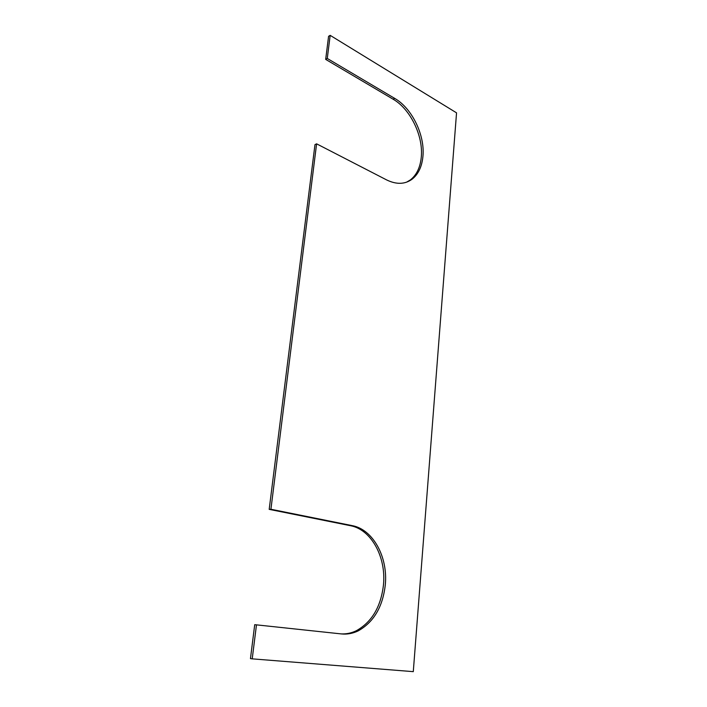 <?xml version="1.0" encoding="UTF-8"?>
<svg xmlns="http://www.w3.org/2000/svg" width="707" height="707" viewBox="0 0 707 707"><rect width="100%" height="100%" fill="white"/><g stroke="black" fill="none" stroke-linecap="round" stroke-linejoin="round"><path stroke-width="1.06" d="M340.924 633.879C346.209 634.17 351.326 633.136 356.284 630.759C371.909 622.036 380.967 606.712 383.477 584.777C386.278 557.01 371.202 529.455 350.425 525.69L269.19 509.358L314.977 144.626L316.603 143.83L270.922 509.261L352.201 525.628C372.996 529.402 388.09 557.019 385.297 584.83C382.796 606.818 373.738 622.178 358.113 630.918C352.722 633.499 347.155 634.506 341.428 633.932L256.473 624.855L252.222 658.853L413.286 671.65L456.545 112.846L330.169 35.35L327.279 58.46L394.736 98.406C412.146 108.374 425.084 135.408 422.927 156.424C421.929 166.711 418.297 174.32 412.022 179.26C404.837 184.43 396.362 184.642 386.614 179.914L316.603 143.83M406.569 182.176L410.369 179.923C416.635 174.991 420.276 167.391 421.275 157.113C423.44 136.133 410.511 109.152 393.11 99.21L325.68 59.388L327.279 58.46M269.19 509.358L270.922 509.261M256.473 624.855L254.714 624.696L250.455 658.624L252.222 658.853M325.68 59.388L328.578 36.313L330.169 35.35M350.425 525.69L352.201 525.628M393.11 99.21L394.736 98.406M410.369 179.923L412.022 179.26M356.284 630.759L358.113 630.918"/></g></svg>

